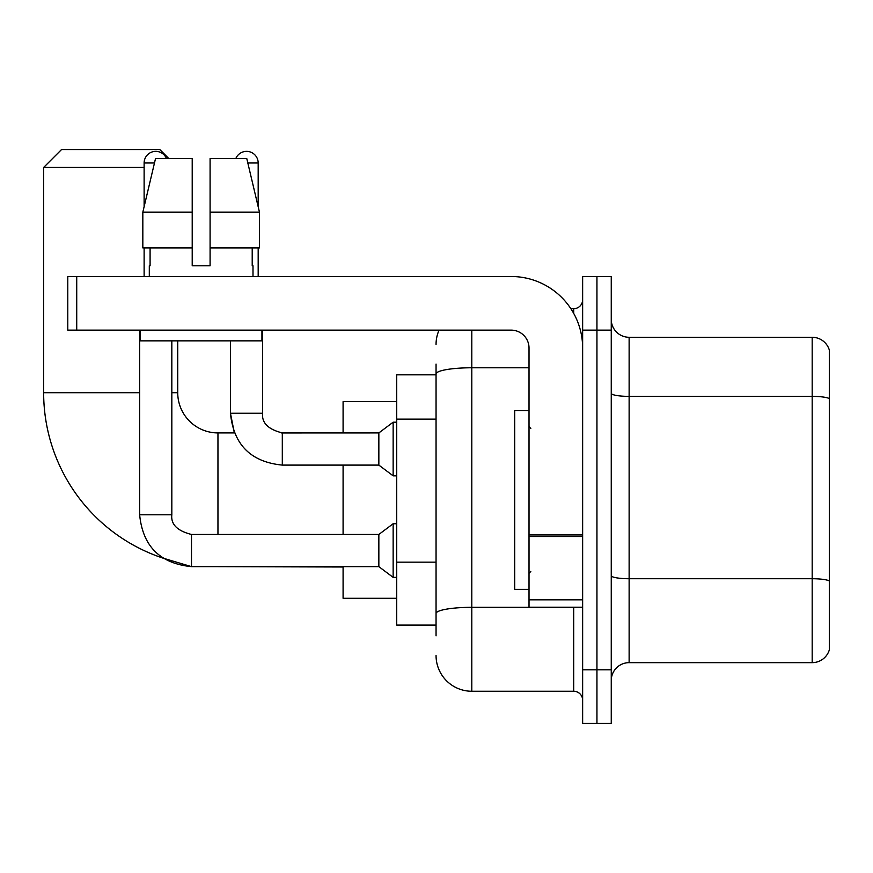 <?xml version="1.0" encoding="UTF-8"?>
<svg xmlns="http://www.w3.org/2000/svg" width="873" height="873" viewBox="0 0 873 873"><rect width="100%" height="100%" fill="white"/><g stroke="black" fill="none" stroke-linecap="round" stroke-linejoin="round"><path stroke-width="1.31" d="M436.053 408.411L436.053 364.096L436.053 374.823L396.724 374.823L396.724 625.101L436.053 625.101M436.053 635.828L436.053 364.096M582.64 669.798L582.64 723.433L596.946 723.433L596.946 669.798L596.946 723.433L611.253 723.433L611.253 669.798L596.946 669.798L596.946 330.136L596.946 669.798L582.64 669.798L582.64 330.136L596.946 330.136L596.946 276.501L596.946 330.136L611.253 330.136L611.253 669.798M611.253 330.136L611.253 276.501L582.64 276.501L582.64 330.136M471.802 330.136L471.802 691.252L573.703 691.252L573.703 607.226M570.855 308.682L573.703 308.682A8.937 8.937 0 0 0 582.64 299.745M436.053 619.743L436.053 572.884M582.64 700.19A8.937 8.937 0 0 0 573.703 691.252M436.053 344.431A35.749 35.749 0 0 1 439.043 330.136M471.802 691.252A35.749 35.749 0 0 1 436.053 655.492M611.253 680.525A17.875 17.875 0 0 1 629.127 662.651L812.185 662.651L812.185 337.284L629.127 337.284A17.875 17.875 0 0 1 611.253 319.409A17.875 17.875 0 0 0 629.127 337.284L629.127 662.651M829.35 350.149A17.875 17.875 0 0 0 812.185 337.284A17.875 17.875 0 0 1 829.35 350.149L829.35 649.774A17.875 17.875 0 0 1 812.185 662.651M611.253 393.265A17.875 3.099 0 0 0 629.127 396.375L812.185 396.375A17.875 3.099 180 0 1 829.35 398.612L829.35 580.96A17.875 3.099 180 0 0 812.185 578.723L629.127 578.723A17.875 3.099 0 0 1 611.253 575.613M210.087 265.774L192.213 265.774L210.087 265.774L192.213 265.774L210.087 265.774L210.087 158.515L246.764 158.515L259.456 212.139L259.456 247.899L210.087 247.899M235.83 158.515A11.622 11.622 0 0 1 258.179 162.978L258.179 206.694L259.456 212.139L210.087 212.139M191.493 534.494L191.493 566.642L163 558.12A174.305 174.305 0 0 1 43.65 392.697L43.65 167.452L61.525 149.567L159.846 149.567L168.795 158.515M217.955 534.462L217.955 432.921A40.223 40.223 0 0 1 177.732 392.697L177.732 340.852M144.121 167.452L43.65 167.452M343.089 465.102L343.089 534.462M343.089 566.642L343.089 598.289L396.724 598.289M396.724 401.635L343.089 401.635L343.089 432.921M144.121 206.694L144.121 162.978A11.622 11.622 0 0 1 166.47 158.515M139.647 514.797C142.757 546.258 160.043 563.532 191.493 566.642C160.043 563.532 142.757 546.258 139.647 514.797L171.828 514.797C170.748 524.335 177.306 530.893 191.493 534.462L378.849 534.462L378.849 566.642L191.493 566.642L163 558.12L191.493 566.642C160.043 563.532 142.757 546.258 139.647 514.797L139.647 330.136M378.849 534.462L393.145 523.745L393.145 577.369L396.724 577.369M171.828 514.797C170.748 524.335 177.306 530.893 191.493 534.462C177.306 530.893 170.748 524.335 171.828 514.797L171.828 340.852M144.121 247.899L144.121 276.501M282.306 432.953L378.849 432.921L378.849 465.102L282.306 465.102L282.306 432.921L281.193 432.921M378.849 432.921L393.145 422.194L393.145 475.829L396.724 475.829M258.179 247.899L258.179 276.501M582.64 607.226L529.016 607.226L529.016 534.931L582.64 534.931M582.64 348.011A71.51 71.51 0 0 0 511.142 276.501L76.726 276.501L76.726 330.136L511.142 330.136A17.875 17.875 0 0 1 529.016 348.011L529.016 534.931M76.726 330.136L67.788 330.136L67.788 276.501L76.726 276.501M192.213 212.139L192.213 247.899L192.213 212.139L142.834 212.139L155.536 158.515L192.213 158.515L192.213 265.774M149.305 265.774L150.08 265.774L149.305 265.774L149.305 276.501M252.995 265.774L252.21 265.774L252.995 265.774L252.995 276.501M252.21 247.899L252.21 265.774M150.08 265.774L150.08 247.899M140.367 330.136L140.367 340.852L261.933 340.852L261.933 330.136M192.213 247.899L142.834 247.899L142.834 212.139L155.536 158.515M259.456 247.899L259.456 212.139L246.764 158.515M529.016 410.583L514.71 410.583L514.71 589.351L529.016 589.351M436.053 419.138L396.724 419.138M436.053 562.157L396.724 562.157M576.813 607.226A8.937 1.55 0 0 1 573.703 607.324L471.802 607.324A35.749 6.209 180 0 0 436.053 613.533M436.053 373.982A35.749 6.209 180 0 1 471.802 367.773L529.016 367.773M573.703 313.385L573.703 308.682M43.65 392.697L139.647 392.697M171.828 392.697L177.732 392.697M343.089 567.003L217.955 566.642M144.121 162.978L154.477 162.978M230.461 340.852L230.461 413.256C233.571 444.717 250.857 461.992 282.306 465.102C250.857 461.992 233.571 444.717 230.461 413.256L234.335 432.921L230.461 413.256L262.609 413.256M247.823 162.978L258.179 162.978M582.64 536.491L529.016 536.491M529.016 599.838L582.64 599.838M234.335 432.921L217.955 432.921M378.849 566.642L393.145 577.369M393.145 523.745L396.724 523.745M262.642 413.256C261.562 422.794 268.12 429.352 282.306 432.921C268.12 429.352 261.562 422.794 262.642 413.256C261.562 422.794 268.12 429.352 282.306 432.921C268.12 429.352 261.562 422.794 262.642 413.256L262.642 330.136M378.849 465.102L393.145 475.829M393.145 422.194L396.724 422.194M530.806 428.457L529.016 426.668M530.806 571.477L529.016 573.255"/></g></svg>
